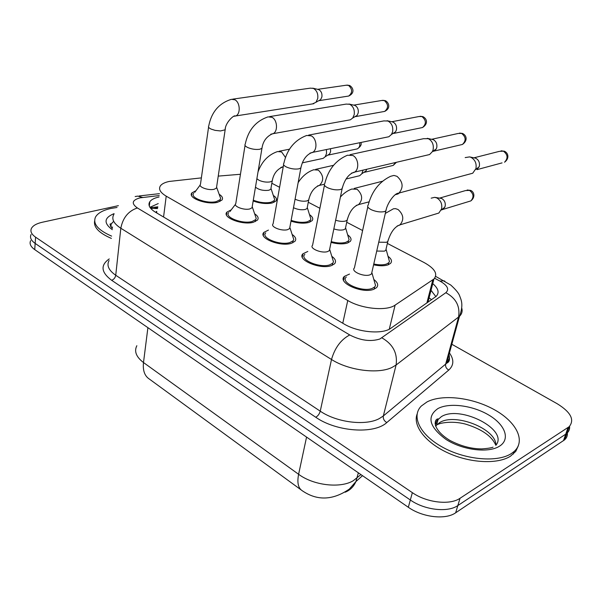<?xml version="1.0" encoding="UTF-8"?>
<svg xmlns="http://www.w3.org/2000/svg" width="602" height="602" viewBox="0 0 602 602"><rect width="100%" height="100%" fill="white"/><g stroke="black" fill="none" stroke-linecap="round" stroke-linejoin="round"><path stroke-width="0.9" d="M388.004 256.256C391.533 258.943 392.369 261.328 390.517 263.413L387.936 264.895C384.181 266.084 379.403 266.054 373.594 264.805M347.663 234.848C351.011 237.293 351.861 239.498 350.221 241.462L347.226 243.118C342.809 244.314 337.421 244.081 331.062 242.403M309.488 214.605C312.671 216.833 313.529 218.865 312.069 220.716L308.706 222.507C303.604 223.688 297.697 223.237 290.992 221.152M273.3 195.424C276.333 197.456 277.198 199.337 275.897 201.068L272.202 202.972C266.377 204.116 260.034 203.453 253.164 200.978M373.834 279.494C377.785 282.534 378.688 285.258 376.536 287.673L373.812 289.276C362.539 294.054 336.909 282.654 344.404 276.371L349.521 274.06M331.792 256.309C335.532 259.048 336.45 261.554 334.554 263.811L331.356 265.632C320.241 269.839 296.312 259.695 302.987 253.758L307.818 251.455M292.128 234.441C295.657 236.917 296.59 239.22 294.92 241.334L291.3 243.328C280.359 247.031 257.942 237.971 263.887 232.372L268.447 230.092M231.213 209.865L226.916 212.107L226.472 214.937M254.631 213.785C257.98 216.035 258.913 218.142 257.445 220.114L253.442 222.243C242.681 225.509 221.611 217.375 226.916 212.107M219.143 194.243C222.311 196.282 223.244 198.224 221.957 200.06L217.6 202.287C207.035 205.169 187.169 197.832 191.903 192.888L195.989 190.691M201.369 177.883L169.222 181.45C164.888 182.361 161.961 183.806 160.441 185.792C158.288 189.073 160.215 192.527 166.212 196.162L347.76 300.511C361.847 308.969 386.747 311.317 395.115 305.109L433.944 279.004C438.083 274 434.847 268.537 424.229 262.607L387.372 243.419M302.294 490.773L302.866 491.164M153.518 382.089L154.195 382.586M156.761 212.988L156.678 211.325L155.767 212.393M240.446 174.271L218.24 176.108M362.615 230.528L346.729 222.258M319.895 208.284L308.277 202.234M279.599 187.305L271.848 183.264M451.824 344.261L557.271 403.776C570.831 412.189 574.79 419.835 569.161 426.705L460.026 498.283L457.836 505.567C447.745 512.746 424.553 510.075 410.338 499.999L35.164 243.411C31.033 240.469 29.664 237.512 31.048 234.524C29.664 237.512 31.033 240.469 35.164 243.411L410.338 499.999C424.553 510.075 447.745 512.746 457.836 505.567L565.729 434.162L457.836 505.567L455.661 512.791C445.585 520.038 422.476 517.389 408.329 507.275L34.728 249.612C30.612 246.654 29.25 243.675 30.634 240.657M569.575 426.321C569.898 429.06 569.003 431.378 566.888 433.282L565.729 434.162L566.888 433.282C569.003 431.378 569.898 429.06 569.575 426.321M567.347 432.853C567.641 435.592 566.738 437.91 564.638 439.806L455.661 512.791M159.048 196.997L158.77 197.057C154.353 198.043 151.373 199.586 149.838 201.678C147.723 205.041 149.589 208.548 155.436 212.197L343.659 323.756C357.693 332.447 382.601 334.682 391.022 328.143L436.179 296.35C439.543 292.7 438.399 288.456 432.755 283.625M149.913 207.314L158.236 203.574M460.026 498.283C449.927 505.402 426.645 502.7 412.355 492.654L35.593 237.173C31.447 234.253 30.07 231.311 31.462 228.354C33.012 225.569 36.632 223.53 42.328 222.243L118.398 205.666M431.017 290.375L435.893 296.613M193.686 193.287C189.51 197.652 207.013 204.116 216.344 201.587L220.197 199.616L220.693 198.555L219.865 196.252M208.57 127.142L200.458 184.332C197.953 186.898 208.473 190.751 214.094 189.291L216.442 188.133L216.637 186.808M232.635 99.149L310.316 88.148L313.386 88.389C316.795 90.383 318.247 93.754 317.736 98.502L315.952 102.295L312.543 103.898M318.029 89.427L318.782 89.66C321.235 91.09 322.273 93.506 321.904 96.914L320.618 99.639L318.669 100.752M253.299 200.173C259.515 202.626 265.384 203.333 270.915 202.287L274.196 200.601L274.685 199.631L273.94 197.366M255.474 187.139C258.852 189.848 263.3 190.894 268.808 190.262L270.802 189.269L271.028 187.997M326.45 149.665L326.495 153.676L325.125 156.813L323.169 158.364L321.558 158.71M330.536 148.822L330.573 151.719L329.58 153.977L327.526 155.286M228.722 212.559C224.042 217.202 242.614 224.373 252.11 221.506L255.662 219.625L256.234 218.473L255.346 215.87M245.037 145.421L235.788 203.566C232.974 206.298 244.141 210.565 249.868 208.909L252.027 207.795L252.276 206.313M269.576 116.615L346.158 104.093L349.709 104.281C353.291 106.366 354.789 109.827 354.209 114.673L352.704 118.037L350.341 119.813L348.701 120.107M354.157 105.222L354.992 105.478C357.565 106.968 358.642 109.451 358.22 112.928L357.137 115.343L354.728 116.803M265.723 232.876C260.478 237.813 280.231 245.804 289.893 242.546L293.106 240.777L293.776 239.543L292.828 236.609M283.602 164.737L273.097 223.854C269.952 226.766 281.834 231.514 287.658 229.633L289.615 228.587L289.923 226.924M308.653 135.096L383.828 120.912L387.966 121.025C391.736 123.199 393.287 126.759 392.617 131.703L391.473 134.464L388.869 136.744L386.755 137.181M392.195 121.845L393.114 122.131C395.823 123.688 396.936 126.239 396.447 129.784L395.627 131.77L392.639 133.704M304.853 254.322C298.968 259.567 320.061 268.507 329.873 264.805L332.71 263.194L333.485 261.87L332.477 258.551M324.455 185.19L312.573 245.3C309.037 248.385 321.731 253.698 327.638 251.561L329.377 250.605L329.761 248.754M350.063 154.669L423.447 138.708L428.308 138.678C432.289 140.958 433.892 144.623 433.124 149.665L432.409 151.599L429.595 154.533L426.871 155.181M427.247 138.317L433.305 139.687C436.164 141.32 437.315 143.946 436.759 147.565L436.247 148.95L434.185 151.072L432.514 151.523M346.3 277.003C339.694 282.549 362.284 292.602 372.239 288.396L374.662 286.973L375.558 285.559L374.497 281.826M367.799 206.885L354.397 267.995C350.424 271.269 364.029 277.236 370.019 274.805L371.509 273.955L371.976 271.901M465.173 157.589L469.605 156.896L470.922 157.325C475.121 159.718 476.784 163.488 475.911 168.643L472.713 173.225L469.199 174.181M469.605 156.896L475.738 158.221C478.748 159.929 479.944 162.638 479.312 166.325L476.98 169.644L502.068 162.886M291.142 220.377C297.215 222.386 302.618 222.853 307.359 221.784L310.331 220.197L310.903 219.151L310.113 216.607M293.49 207.713C297.516 209.586 301.436 210.173 305.252 209.466L307.073 208.533L307.344 207.118M363.029 170.321L361.802 173.782L359.672 175.709L357.671 176.198M366.693 169.448L366.024 170.908L363.54 172.601M331.228 241.62C336.932 243.185 341.793 243.426 345.804 242.35L348.453 240.883L349.107 239.777L348.272 236.932M333.847 228.903C337.617 230.137 340.905 230.415 343.712 229.738L345.33 228.865L345.661 227.3M399.081 193.265L395.68 194.596M373.774 264C378.899 265.098 383.113 265.128 386.424 264.09L388.719 262.773L389.471 261.592L388.599 258.416M376.732 251.057L384.354 251.154L385.754 250.372L386.16 248.649M431.167 198.163L434.652 197.336L436.819 197.938C440.784 200.346 442.372 203.995 441.597 208.886L438.843 213.04L435.72 213.996M435.178 197.403L441.71 198.502C444.554 200.233 445.698 202.844 445.141 206.351L443.132 209.353L441.251 210.015M111.618 236.119C97.863 230.084 92.52 223.673 95.598 216.901C97.93 213.048 102.995 210.241 110.798 208.488L117.021 207.472M111.385 238.407C99.044 233.079 93.46 227.263 94.642 220.964M511.407 453.524C497.545 462.705 465.767 459.966 442.846 447.354C419.775 434.847 410.985 416.155 421.362 405.996L427.029 401.918C442.342 393.941 472.164 397.425 494.069 409.548C516.095 421.55 526.253 440.732 514.108 451.492L511.407 453.524M518.337 445.789L515.763 451.38L510.571 456.12C497.846 464.503 470.109 463.179 447.775 452.832C425.358 442.56 412.648 425.637 417.096 414.101M157.619 208.57L151.23 208.36M431.559 299.713L429.203 297.877M163.563 217.013L166.212 196.162M426.871 303.002L432.823 279.892M389.276 329.189L395.115 305.109M342.771 323.229L347.76 300.511M345.157 492.21C350.086 490.231 353.667 486.694 355.895 481.6L349.356 489.065C332.898 500.367 317.239 500.954 302.385 490.818C298.216 488.275 296.959 482.759 298.607 474.286C313.491 485.46 340.25 488.576 353.208 480.765L360.929 474.587M362.502 475.67L355.895 481.6L358.356 472.811M136.842 345.714C133.99 351.357 136.202 356.963 143.494 362.539C142.666 370.523 144.661 376.062 149.484 379.147L300.955 489.78M147.904 327.661L143.494 362.539L298.607 474.286L306.561 437.09M408.329 507.275L412.355 492.654M34.728 249.612L35.593 237.173M563.472 440.702L568.002 427.586M159.229 195.552L140.003 197.862C132.026 200.12 131.146 203.491 137.369 207.961L349.739 334.953C360.56 340.536 370.599 341.891 379.854 339.009L445.849 292.7C449.506 289.321 447.527 285.438 439.927 281.066L434.636 278.274M461.779 308.134C462.637 311.249 461.877 313.973 459.507 316.306L396.086 365.023L392 367.446C378.222 374.324 348.49 370.471 331.506 359.484L120.821 228.241C113.56 223.477 111.25 218.857 113.891 214.372M449.438 352.938C454.156 359.597 453.931 365.301 448.761 370.064L386.785 422.566C374.181 434.448 336.375 431.8 315.757 417.254L111.656 280.299C113.891 279.433 115.253 277.755 115.734 275.249L120.821 228.241C122.861 217.751 128.376 210.993 137.369 207.961M349.739 334.953C340.958 339.581 334.885 347.753 331.506 359.484L320.241 411.166C336.661 422.506 365.655 426.096 379.283 418.593L383.339 415.959L396.086 365.023C397.719 353.299 393.001 344.254 381.931 337.873M111.656 280.299C101.061 272.337 100.256 265.211 109.24 258.913M109.067 260.553C106.441 265.399 108.661 270.298 115.734 275.249L320.241 411.166C319.451 413.935 317.954 415.967 315.757 417.254M447.715 359.206L448.941 361.08M445.849 292.7C456.06 298.238 460.297 306.38 458.551 317.119L445.661 364.105L446.616 363.217C449.017 360.688 449.822 357.761 449.032 354.427M386.785 422.566C384.099 420.933 382.947 418.736 383.339 415.959L445.661 364.105C445.239 366.656 446.278 368.642 448.761 370.064M439.927 281.066L444.088 280.81L444.961 281.277M142.636 197.441L137.73 196.109L135.149 196.538M150.199 207.75L157.829 206.825M149.665 203.145L149.108 203.213M317.653 89.337L346.293 85.213L348.505 85.371C352.576 89.179 352.644 92.731 348.701 96.042L347.79 96.185M349.8 85.597L348.505 85.371M233.907 116.276L235.352 116.081C240.71 114.734 240.401 102.506 234.908 99.789L231.446 99.315C219.075 103.153 211.505 112.04 208.736 125.968C208.006 126.924 208.789 127.963 211.084 129.076L215.095 130.363L220.498 130.95L225.156 129.791L225.344 128.625M256.873 178.756L259.138 180.344C262.961 181.962 266.663 182.474 270.26 181.879L272.255 180.916L272.488 179.682M258.017 171.909C261.825 161.464 268.341 154.684 277.575 151.553L281.623 151.967L285.468 157.453M283.264 166.656L280.81 167.476M359.718 142.779C360.147 145.752 359.341 147.783 357.302 148.89L356.158 149.13M353.743 105.124L381.773 100.474L384.332 100.587C388.516 104.349 388.629 107.954 384.67 111.408L383.497 111.618M385.596 100.79L384.332 100.587M270.892 134.163L272.638 133.862C278.079 132.184 277.657 120.099 272.021 117.315L268.04 116.871C255.805 121.07 248.212 130.145 245.247 144.104C244.404 145.157 245.255 146.309 247.798 147.558C251.877 149.221 255.865 149.793 259.763 149.258L261.953 148.325L262.186 147.023M391.744 121.747L419.015 116.532L421.994 116.585C426.276 120.272 426.457 123.914 422.521 127.534L421.024 127.835M423.221 116.765L421.994 116.585M310.045 153.074L312.145 152.63C317.623 150.545 317.036 138.693 311.279 135.849L306.659 135.473C294.634 140.055 287.041 149.319 283.866 163.27C282.895 164.436 283.82 165.716 286.642 167.108C290.932 168.869 295.01 169.44 298.893 168.831L300.872 167.943L301.166 166.491M431.8 139.273L458.145 133.471L461.629 133.418C466.001 136.993 466.264 140.672 462.426 144.457L460.5 144.909M462.818 133.576L461.629 133.418M351.568 173.105L354.089 172.443C359.522 169.899 358.717 158.386 352.87 155.489L347.467 155.233C335.743 160.215 328.18 169.651 324.779 183.55C323.658 184.837 324.674 186.266 327.819 187.832C332.327 189.69 336.51 190.27 340.363 189.577L342.117 188.757L342.478 187.139M474.105 157.777L499.284 151.38L503.4 151.162C507.832 154.586 508.216 158.273 504.551 162.224C509.691 158.386 508.359 152.833 504.25 151.162L503.4 151.162M504.551 151.29L501.082 150.801M395.687 194.348L398.712 193.362C403.724 187.621 403.159 181.939 397.011 176.326L393.941 175.43L390.645 176.288C379.335 181.661 371.855 191.255 368.198 205.064C366.911 206.478 368.025 208.066 371.539 209.842C376.288 211.806 380.569 212.386 384.392 211.595L385.89 210.866L386.333 209.075M295.078 199.164L295.522 199.39C299.518 201.083 303.303 201.602 306.885 200.94L308.706 200.022L308.984 198.66M298.148 182.639C302.234 176.19 307.426 171.909 313.725 169.772L318.353 170.118C323.756 175.551 324.109 180.66 319.406 185.461L317.487 185.943M395.454 162.63L393.226 165.407L391.804 165.753M335.638 220.197C339.43 221.423 342.726 221.709 345.54 221.047L347.166 220.197L347.505 218.699M340.416 197.027C343.719 193.28 347.512 190.616 351.786 189.043L357.106 189.269C362.622 194.574 363.081 199.729 358.476 204.74L356.218 205.417M439.851 198.035L465.481 190.586L469.53 190.39C473.661 193.671 474.105 197.178 470.854 200.902L468.642 201.572M470.817 190.51L469.53 190.39M378.748 242.185L386.401 242.305L387.808 241.537L388.215 239.889M385.31 213.417L393.43 208.789L395.522 208.638L398.057 209.504C403.664 214.643 404.258 219.813 399.841 225.035L397.185 225.983M110.542 226.329L111.167 223.997L113.108 221.882M112.288 229.686C103.439 223.109 104.033 217.758 114.094 213.635M111.709 227.789L112.566 227.037M435.434 425.734L435.773 423.063L436.871 420.632L441.379 416.637C460.206 404.747 509.224 429.82 495.837 445.337M499.457 446.21C488.448 453.321 462.84 450.183 446.24 439.588C429.218 427.021 426.449 416.682 437.917 408.57C449.401 402.384 472.675 405.402 488.824 415.079C505.123 424.651 510.714 439.264 499.457 446.21M435.547 426.081L439.731 422.529C455.368 412.656 496.334 428.857 495.935 445.209M435.073 423.755L437.15 422.935M157.747 207.494L154.759 207.863M431.988 291.225L430.972 290.533M427.954 302.234L433.944 279.004M191.903 192.888L191.556 195.409M263.887 232.372L263.337 235.525M302.987 253.758L302.302 257.272M344.404 276.371L343.561 280.261M564.638 439.806L569.161 426.705M149.304 206.117L149.838 201.678M435.652 276.371L450.763 285.039C455.91 289.75 458.874 293.377 459.665 295.928C461.132 299.962 463.811 304.477 459.507 316.306L446.616 363.217C449.461 362.058 450.198 359.356 448.844 355.112M159.462 193.656L139.152 195.951M347 85.093L349.446 85.439C352.087 86.575 356.166 92.339 348.701 96.042L319.068 100.654M200.165 185.032L194.747 192.362M313.83 103.695L235.216 116.035C234.464 114.433 225.223 122.417 225.156 129.791L216.442 188.133M320.618 99.639L315.952 102.295M220.197 199.616L219.911 201.527M216.728 187.531L220.693 198.555M318.338 89.502L312.769 88.163M270.802 189.269L272.255 180.916C273.391 174.211 276.747 169.606 282.33 167.093L283.211 166.965M302.347 162.849L323.169 158.364M329.58 153.977L325.125 156.813M360.891 142.539C361.832 144.495 360.636 146.61 357.302 148.89L328.15 155.098M274.196 200.601L273.872 202.43M271.096 188.719L274.685 199.631M279.095 151.252L289.539 149.176M382.669 100.293L385.257 100.639C388.064 101.776 391.819 107.758 384.67 111.408L355.413 116.63M235.442 204.356L229.911 211.573M350.341 119.813L272.458 133.787C266.46 136.541 262.954 141.38 261.953 148.325L252.027 207.795M357.137 115.343L352.704 118.037M255.662 219.625L255.331 221.589M252.366 207.141L256.234 218.473M354.465 105.29L348.979 104.026M420.143 116.269L422.89 116.622C427.277 118.842 428.188 123.914 422.521 127.534L393.731 133.418M388.869 136.744L311.941 152.509C306.283 154.819 302.595 159.966 300.872 167.943L289.615 228.587M395.627 131.77L391.473 134.464M293.106 240.777L292.722 242.817M290.006 227.887L293.776 239.543M392.489 121.913L387.094 120.716M459.559 133.08L462.502 133.441C466.746 135.382 467.897 140.702 462.426 144.457L434.185 151.072M429.595 154.533L353.863 172.277C348.355 174.392 344.434 179.885 342.117 188.757L329.377 250.605M436.247 148.95L432.409 151.599M332.71 263.194L332.266 265.294M329.828 249.845L333.485 261.87M472.713 173.225L398.471 193.174C394.543 193.107 387.109 203.348 385.89 210.866L371.509 273.955M479.132 166.904L475.663 169.44M374.662 286.973L374.158 289.141M372.028 273.15L375.558 285.559M307.073 208.533L308.706 200.022C310.391 192.505 313.913 187.636 319.271 185.401L324.335 184.265M346.052 179.005L359.672 175.709M366.024 170.908L361.802 173.782M396.282 162.435L393.226 165.407L364.473 172.3M310.331 220.197L309.97 222.078M307.404 207.938L310.903 219.151M315.629 169.35L333.546 165.317M345.33 228.865L347.166 220.197C349.348 211.949 353.065 206.772 358.325 204.657L369.086 201.843M395.175 194.739L398.17 193.919M348.453 240.883L348.039 242.832M345.714 228.233L349.107 239.777M354.179 188.434L382.39 181.262M467.144 189.999L470.523 190.375C473.962 191.511 475.768 196.967 470.854 200.902L443.132 209.353M385.754 250.372L387.808 241.537C390.517 232.5 394.476 226.969 399.683 224.945L438.843 213.04M444.863 207.186L441.213 210.045M388.719 262.773L388.252 264.782M386.198 249.695L389.471 261.592M110.873 226.826L111.167 223.997C109.346 223.372 109.76 224.862 112.423 228.451M495.852 445.322C491.939 436.209 481.871 429.151 465.639 424.132C450.567 420.106 438.67 423.8 439.054 423.936L436.631 424.816L438.271 418.909C434.32 418.563 431.077 428.737 449.679 440.295C460.575 446.022 471.276 448.889 481.773 448.904C487.349 448.513 491.104 447.933 493.046 447.173M514.108 451.492L513.273 454.089"/></g></svg>
